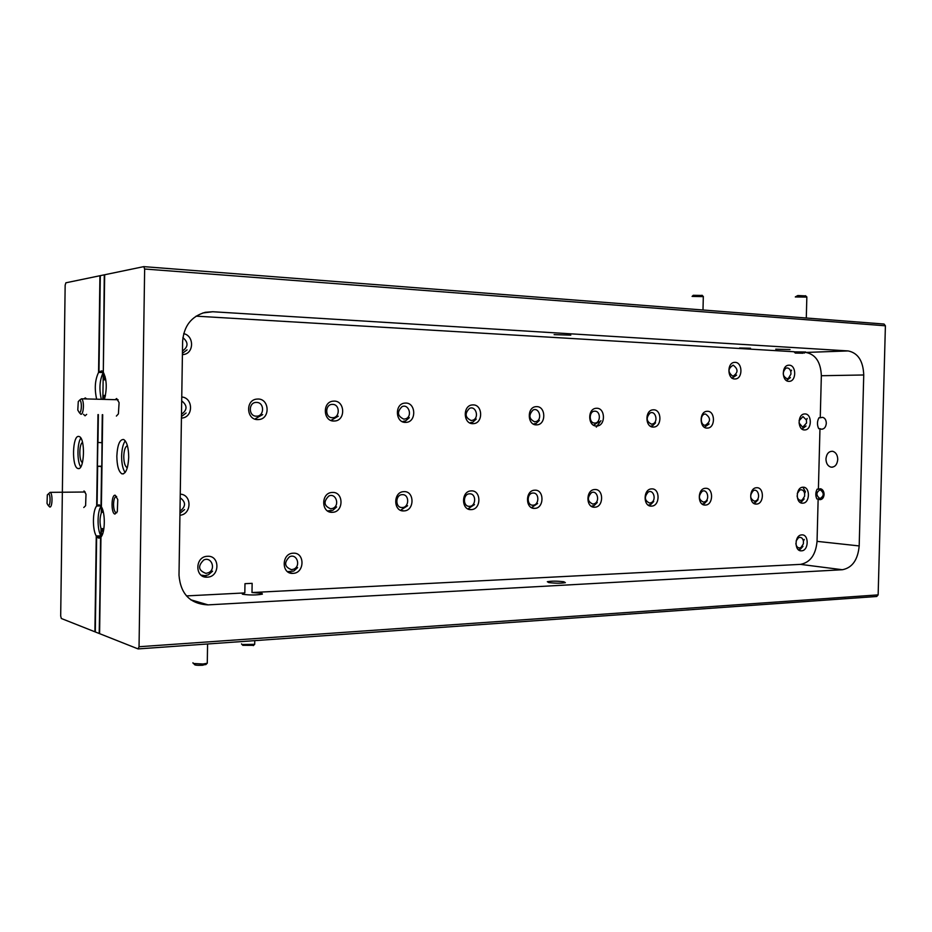 <?xml version="1.0" encoding="UTF-8"?>
<svg xmlns="http://www.w3.org/2000/svg" width="932" height="932" viewBox="0 0 932 932"><rect width="100%" height="100%" fill="white"/><g stroke="black" fill="none" stroke-linecap="round" stroke-linejoin="round"><path stroke-width="1.4" d="M83.775 507.509L85.604 505.703L86 494.158L84.008 490.931M83.507 414.309L85.057 415.812L86.664 414.379M86.583 398.873L85.301 397.906L84.031 398.803M78.23 468.586C84.486 470.241 85.488 438.215 79.22 436.549L78.672 436.421C72.428 435.256 71.578 466.839 77.81 468.481L78.23 468.586M105.805 379.872L103.137 379.79L103.242 372.567L98.571 372.404L99.934 275.732L65.881 282.804L65.158 285.192L60.685 616.005L61.337 618.499L94.913 631.803L96.264 535.958L100.924 535.83L101.029 528.654L103.895 528.584M102.858 399.28L102.916 395.401L105.456 395.471M100.738 505.936L96.683 505.994L97.977 414.6L96.707 504.387L98.361 414.6L97.965 442.444L101.903 442.735L102.299 414.682L101.413 505.237L102.695 414.693L101.39 506.845C105.467 512.856 105.176 532.766 100.959 537.042L99.596 633.655L138.111 648.917L876.709 596.492L878.142 594.884L885.4 325.792L884.049 324.045L143.773 266.634L104.675 274.754L103.301 372.194C106.784 379.58 107.168 388.621 104.431 399.327M101.029 528.654C99.608 523.167 99.689 517.982 101.25 513.113L101.343 506.262L101.658 512.25L103.009 510.853M96.683 505.994C92.559 510.503 92.291 529.784 96.264 535.958M98.571 372.404C94.994 379.802 94.342 388.714 96.637 399.129M102.916 395.401L103.137 379.79M101.087 506.262C97.149 511.272 97.044 529.83 100.924 535.83M103.242 372.567C99.642 379.965 99.002 388.854 101.308 399.245M80.851 438.11C77.065 443.283 76.983 461.713 80.711 466.932M82.447 462.598C78.905 461.258 78.987 443.76 82.54 442.455M405.781 403.055C415.882 402.845 416.581 421.497 406.515 422.336L405.408 422.394C395.343 422.732 394.504 404.045 404.546 403.125L405.781 403.055M473.176 404.896C482.729 404.686 483.3 422.883 473.771 423.617L472.792 423.676C463.262 423.99 462.563 405.758 472.081 404.954L473.176 404.896M536.739 406.632C545.803 406.422 546.257 424.188 537.216 424.829L536.354 424.875C527.314 425.19 526.743 407.377 535.772 406.678L536.739 406.632M596.806 408.263C605.392 408.053 605.765 425.4 597.179 425.971L596.41 426.006C587.836 426.32 587.358 408.927 595.932 408.309L596.806 408.263M653.647 409.812C661.802 409.602 662.081 426.541 653.938 427.042L653.239 427.077C645.095 427.38 644.711 410.395 652.866 409.847L653.647 409.812M707.516 411.28C715.275 411.082 715.485 427.625 707.726 428.068L707.108 428.103C699.361 428.394 699.058 411.804 706.806 411.315L707.516 411.28M332.573 492.434C343.675 491.828 343.861 511.796 332.771 512.285L332.211 512.309C321.156 513.054 320.794 493.051 331.862 492.469L332.573 492.434M404.092 491.63C414.554 491.048 414.658 510.48 404.208 510.899L403.719 510.922C393.281 511.633 393.024 492.178 403.463 491.665L404.092 491.63M293.312 553.2C305.044 552.303 304.787 573.18 293.056 573.355L292.963 573.366C281.254 574.392 281.336 553.492 293.044 553.212L293.312 553.2M207.58 556.288C220.162 555.344 219.929 576.931 207.358 577.153L207.242 577.164C194.706 578.248 194.73 556.637 207.265 556.299L207.58 556.288M735.138 362.35C742.583 362.327 742.967 378.38 735.546 378.94L734.731 378.975C727.309 379.091 726.843 362.991 734.265 362.397L735.138 362.35M789.241 365.193C796.301 365.158 796.604 380.827 789.555 381.328L788.822 381.351C781.773 381.479 781.4 365.752 788.449 365.216L789.241 365.193M756.761 487.727C764.345 487.25 764.182 503.886 756.609 504.061L756.353 504.072C748.78 504.643 748.862 487.949 756.446 487.739L756.761 487.727M705.652 488.298C713.632 487.797 713.493 504.853 705.524 505.051L705.256 505.062C697.287 505.657 697.334 488.554 705.303 488.31L705.652 488.298M651.806 488.892C660.206 488.38 660.101 505.866 651.713 506.099L651.41 506.111C643.022 506.717 643.022 489.195 651.421 488.904L651.806 488.892M595 489.521C603.843 488.997 603.785 506.926 594.942 507.194L594.604 507.218C585.762 507.847 585.715 489.871 594.558 489.545L595 489.521M534.968 490.185C544.311 489.638 544.3 508.045 534.956 508.359L534.572 508.383C525.252 509.035 525.135 490.582 534.479 490.209L534.968 490.185M471.429 490.884C481.32 490.325 481.355 509.222 471.487 509.594L471.056 509.618C461.189 510.293 461.014 491.35 470.881 490.919L471.429 490.884M334.215 401.098C344.898 400.9 345.737 420.017 335.112 420.973L333.854 421.043C323.206 421.38 322.192 402.24 332.817 401.191L334.215 401.098M258.071 399.024C269.383 398.814 270.408 418.41 259.154 419.517L257.721 419.61C246.456 419.948 245.233 400.341 256.463 399.129L258.071 399.024M181.763 396.985C193.18 397.813 193.553 416.86 182.183 418.037L181.425 418.13M803.081 487.215C810.304 486.749 810.118 503.012 802.895 503.163L802.662 503.175C795.439 503.723 795.555 487.413 802.79 487.226L803.081 487.215M804.957 413.936C812.017 413.738 812.11 429.57 805.062 429.92L804.549 429.943C797.501 430.223 797.326 414.344 804.374 413.971L804.957 413.936M180.26 494.158C192.109 494.577 191.794 514.452 179.934 515.233M183.686 333.656C194.147 335.695 194.194 353.042 183.744 354.498L182.416 354.649M801.846 534.886C809.197 534.246 808.813 550.812 801.485 550.824L801.438 550.824C794.099 551.546 794.413 534.945 801.753 534.898L801.846 534.886M554.109 334.635L570.78 335.136L554.109 334.635M563.883 581.766L565.375 582.64C561.134 583.397 555.6 583.374 548.762 582.57L547.329 581.708C551.534 580.951 557.056 580.974 563.883 581.766M116.384 416.068L118.399 413.89L119.098 402.636L116.64 398.535L115.207 399.607M116.628 496.511L116.43 496.453C114.741 496.686 113.774 499.249 113.541 504.154C113.622 508.884 114.438 511.761 116.022 512.775L116.815 512.728M114.974 514.056L117.327 511.575L117.781 499.575L115.242 495.242C111.176 494.17 110.896 513.73 114.974 514.056M128.709 457.228C128.569 447.535 126.892 441.628 123.665 439.496C119.727 439.263 117.444 444.797 116.838 456.109C116.966 465.802 118.667 471.709 121.917 473.852C125.808 474.085 128.08 468.551 128.709 457.228M125.249 440.836C123.036 443.97 121.824 449.073 121.626 456.132C121.638 463.658 122.803 469.122 125.133 472.512M750.528 348.253L739.647 347.962L750.528 348.253M186.47 595.909L244.825 592.915L244.976 583.677L252.141 583.339L251.99 592.542L800.448 564.373C810.234 562.509 815.768 554.831 817.049 541.352L818.145 498.923L816.875 498.946C815.372 495.708 815.465 492.445 817.131 489.183L818.401 489.16L819.974 428.65L818.692 428.627C816.968 424.922 817.061 421.287 818.983 417.746L820.253 417.769L821.348 375.724C820.766 362.152 815.617 354.393 805.889 352.436L805.05 352.389M819.974 428.65L821.185 429.163C824.133 429.279 825.834 427.334 826.311 423.326C826.206 420.087 825.006 418.084 822.711 417.338L820.253 417.769M818.145 498.923L819.682 499.622C822.245 499.657 823.713 497.944 824.086 494.473C823.97 491.304 822.77 489.393 820.51 488.741L818.401 489.16M244.825 592.915L242.332 593.404L242.739 594.267C249.811 595.257 256.358 595.21 262.381 594.138L261.915 593.265L251.99 592.542M127.323 467.666L127.008 467.584C124.935 466.233 123.851 462.482 123.77 456.33C124.038 450.109 125.261 446.568 127.416 445.694M790.033 349.558L775.739 349.174L790.033 349.558M837.752 459.499C837.588 455.026 835.911 452.3 832.707 451.298C828.793 451.17 826.544 453.721 825.95 458.963C826.113 463.437 827.802 466.175 831.041 467.153C834.921 467.27 837.157 464.707 837.752 459.499M143.773 266.634L144.646 269.01L139.043 646.738L138.111 648.917M794.017 351.737L196.104 316.146M144.646 269.01L885.4 325.792M842.4 569.732L207.964 604.88C190.221 603.948 180.575 594.057 179.002 575.23L182.614 341.473C183.837 326.014 191.398 316.298 205.32 312.302L212.787 311.742L848.178 350.933C857.988 352.948 863.172 360.964 863.743 374.979L859.188 545.931C857.871 559.852 852.279 567.786 842.4 569.732L800.448 564.373M139.043 646.738L878.142 594.884M244.976 583.677L252.141 583.339M103.254 399.292L103.301 396.333L105.269 396.38M105.642 378.905L103.545 378.835L103.254 372.031L98.967 371.88L100.318 275.651L98.978 370.808M103.301 371.717L104.675 274.754L103.324 370.575L104.279 274.835L100.318 275.651L98.594 370.796M102.904 371.693L101.833 370.866L98.967 371.88M103.545 378.835L105.246 376.994M104.757 398.046L103.301 396.333M96.241 537.554L95.297 631.954L96.625 537.543M100.924 536.436L101.367 532.685M103.242 531.881L101.402 529.667L101.308 536.424L100.971 532.696M100.54 538.568L99.596 633.655L100.936 538.556M100.33 505.505L97.079 505.552L97.639 466.198L101.565 466.198M101.402 506.262L99.048 504.806L97.079 505.552M103.359 512.216L101.658 512.25M101.006 506.262L101.565 466.652L97.639 466.198M100.563 537.461L98.373 538.044L96.637 536.552L95.297 631.954L99.2 633.504L100.959 537.449M101.402 529.667L103.72 529.609M96.637 536.552L101.367 536.506M819.962 498.632C815.861 495.358 815.943 492.387 820.195 489.719C824.307 492.993 824.226 495.964 819.962 498.632M806.832 297.087L795.311 296.959M794.017 351.877L805.446 352.005M802.976 353.228L795.264 353.053L802.976 353.228M805.737 295.91L797.85 295.526L795.439 296.83M703.322 296.621L692.08 296.423M702.239 295.456L693.233 295.304L692.208 296.294M241.528 643.849L241.901 644.501L254.622 644.338L254.716 643.732M242.716 645.317L253.586 645.34M192.947 662.734L193.239 663.491L202.99 664.015L207.172 663.269L207.288 662.501M193.833 663.666L194.369 664.225C194.182 665.133 196.862 665.483 202.407 665.262L206.112 664.306M48.441 493.797C50.724 493.902 50.561 506.286 48.289 505.54L47.031 503.466L47.311 494.927L50.095 492.352C52.856 493.075 52.495 507.928 49.746 506.996L48.767 506.018M79.651 400.119L81.445 398.814C84.393 399.758 83.833 414.763 80.874 414.262L79.465 412.783M79.348 412.678L77.787 410.045L78.276 401.587L79.523 400.247C82.074 399.945 81.9 413.051 79.348 412.678M786.503 380.571L790.394 377.588M788.379 378.404L786.957 378.707C782.472 376.062 782.088 372.567 785.804 368.21C788.134 367.441 789.788 368.559 790.79 371.542L790.965 374.093L788.379 378.404M732.89 376.26C727.659 372.299 727.752 368.606 733.169 365.158C738.377 369.119 738.284 372.812 732.89 376.26M731.9 378.252L736.595 375.118M735.511 378.94L734.474 378.963M182.439 353.298L187.087 349.861M182.905 337.629C188.439 342.312 188.369 346.716 182.695 350.851L182.474 350.933M287.534 571.654L293.778 571.071L297.634 567.6M293.766 569.149L291.53 569.697C284.435 566.959 283.771 562.66 289.526 556.777C296.854 553.095 301.257 566.027 293.766 569.149M203.922 576.698L204.504 576.43M201.137 575.172L205.215 575.673L208.442 574.776L212.578 571.176M208.325 572.784L205.937 573.366C198.318 570.535 197.596 566.085 203.759 559.992C211.599 556.159 216.352 569.545 208.325 572.784M256.335 416.173C248.145 416.336 248.39 401.878 256.568 402.426C264.711 402.309 264.478 416.662 256.335 416.173M255.578 418.596L262.684 414.6M332.375 417.711C324.685 417.885 324.942 403.871 332.619 404.395C340.273 404.278 340.017 418.177 332.375 417.711M331.571 420.064L338.246 416.185M403.008 421.439L405.77 420.775L409.299 417.676M405.886 418.759L403.847 419.155C397.382 416.115 396.787 411.932 402.053 406.632C408.752 403.521 412.736 416.208 405.886 418.759M470.276 422.732L472.897 422.091L476.229 419.085M473.083 420.146L471.161 420.53C465.068 417.571 464.509 413.517 469.495 408.367C475.809 405.338 479.537 417.653 473.083 420.146M533.756 423.955L536.226 423.338L539.372 420.402M536.483 421.439L534.665 421.812C528.922 418.946 528.397 415.008 533.104 409.998C539.069 407.051 542.587 419.016 536.483 421.439M594.663 423.035C588.581 423.198 588.861 410.732 594.931 411.187C601 411.059 600.721 423.431 594.663 423.035M593.731 425.12L599.055 421.66M596.317 427.101L600.93 420.682M650.501 426.215L652.726 425.621L655.557 422.837M653.087 423.827L651.456 424.177C646.319 421.474 645.864 417.746 650.093 413.004C655.452 410.208 658.563 421.52 653.087 423.827M705.291 425.272C699.816 425.435 700.095 413.633 705.559 414.041C710.906 417.909 710.825 421.66 705.291 425.272M704.406 427.24L709.112 423.967M327.551 510.922L332.875 510.293L336.615 506.973M332.899 508.324L330.743 508.814C323.87 505.936 323.218 501.672 328.81 496.022C335.916 492.562 340.168 505.424 332.899 508.324M402.158 507.532C394.935 507.987 395.191 494.426 402.403 494.659C409.602 494.263 409.346 507.707 402.158 507.532M401.319 509.722L407.61 505.75M469.425 506.332C462.61 506.752 462.878 493.599 469.681 493.82C476.462 493.447 476.205 506.507 469.425 506.332M468.551 508.453L474.493 504.596M532.894 505.191C526.452 505.598 526.731 492.818 533.151 493.04C539.558 492.667 539.29 505.365 532.894 505.191M531.986 507.253L537.601 503.513M591.925 506.123L594.267 505.435L597.261 502.476M594.581 503.676L592.869 504.107C587.44 501.544 586.95 497.746 591.412 492.713C597.051 489.65 600.359 501.113 594.581 503.676M648.672 505.051L650.897 504.387L653.728 501.509M651.258 502.674L649.627 503.094C644.49 500.589 644.035 496.896 648.264 492.003C653.623 489.02 656.734 500.169 651.258 502.674M702.46 504.037L704.569 503.385L707.26 500.589M704.976 501.719L703.439 502.127C698.569 499.692 698.138 496.08 702.157 491.327C707.237 488.415 710.172 499.284 704.976 501.719M753.522 503.07L755.526 502.441L758.089 499.715M755.98 500.81L754.512 501.206C749.887 498.83 749.491 495.323 753.312 490.686C758.147 487.844 760.92 498.445 755.98 500.81M799.854 502.185L801.718 501.579L804.165 498.923M797.268 493.622L799.668 490.104C802.044 489.195 803.699 490.267 804.619 493.331L804.642 496.197L802.196 499.995L800.798 500.379C798.736 500.193 797.512 498.713 797.105 495.917M804.619 493.331L805.423 491.781L802.941 487.215M181.46 416.546L186.097 412.993M181.693 400.888C187.518 405.478 187.449 409.94 181.495 414.251M179.958 513.299L184.606 509.583M180.202 497.805C185.946 502.022 185.946 506.437 180.214 511.039L179.993 511.132M799.062 420.763L802.953 416.569L806.425 420.006L806.553 423L802.673 427.252L799.015 422.907M802.044 429.081L806.04 425.994M798.573 549.74L800.495 549.088L802.941 546.362M796.138 540.956L798.444 537.729C800.891 536.762 802.557 537.857 803.431 541.014L803.384 543.845L800.972 547.538L799.574 547.958C797.477 547.818 796.254 546.338 795.881 543.496M208.104 604.88L190.722 599.765M212.787 311.742L202.792 312.977M848.178 350.933L805.889 352.436M863.743 374.979L821.348 375.724M859.188 545.931L817.049 541.352M79.057 468.481L77.81 468.481M406.515 422.336L404.208 422.278M473.771 423.617L471.732 423.571M537.216 424.829L535.411 424.782M597.179 425.971L595.571 425.924M653.938 427.042L652.493 427.007M707.726 428.068L706.433 428.033M332.771 512.285L329.241 511.796M404.208 510.899L401.179 510.526M293.056 573.355L288.664 572.376M207.358 577.153L202.011 575.79M789.555 381.328L788.588 381.339M756.609 504.061L755.2 503.944M705.524 505.051L703.951 504.911M651.713 506.099L649.942 505.936M594.942 507.194L592.938 506.996M534.956 508.359L532.685 508.115M471.487 509.594L468.878 509.291M335.112 420.973L332.491 420.903M259.154 419.517L256.149 419.435M182.183 418.037L181.437 418.025M802.895 503.163L801.625 503.059M805.062 429.92L803.99 429.897M183.744 354.498L182.416 354.579M801.485 550.824L800.087 550.661M123.525 473.84L121.917 473.852M207.964 604.88L190.827 599.847M821.185 429.163L822.374 429.186M819.682 499.622L820.638 499.61M116.745 512.763L116.022 512.775M242.332 593.404L242.32 594.127M831.041 467.153L832.637 467.153M99.736 538.009L98.373 538.044M795.159 352.937L794.192 351.912M806.844 296.9L806.297 318.022M804.328 353.077L805.516 351.935M805.539 295.712L806.611 296.83M703.322 296.423L702.996 310.007M702.041 295.246L703.089 296.353M254.774 640.645L254.704 644.292M253.306 645.62L254.622 644.338M207.58 643.989L207.277 663.211M205.751 664.656L207.172 663.269M50.095 492.352L85.196 492.014M81.445 398.814L118.131 399.746M790.79 371.542L791.583 370.155M806.425 420.006L807.159 418.445M803.431 541.014L804.269 539.453"/></g></svg>
